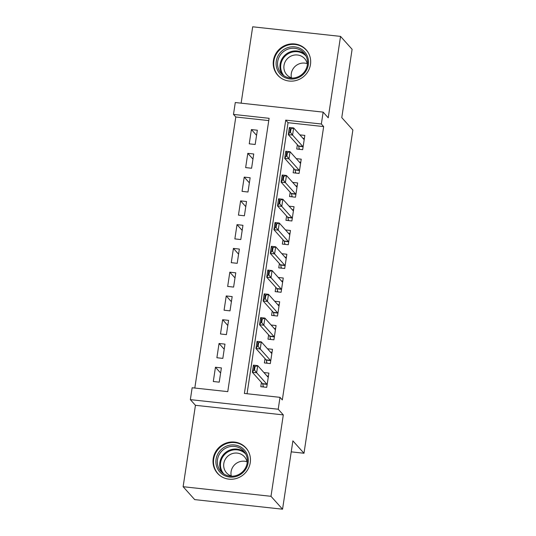 <?xml version="1.0" encoding="UTF-8"?>
<svg xmlns="http://www.w3.org/2000/svg" width="536" height="536" viewBox="0 0 536 536"><rect width="100%" height="100%" fill="white"/><g stroke="black" fill="none" stroke-linecap="round" stroke-linejoin="round"><path stroke-width="0.8" d="M273.42 60.474A19.075 18.298 -41.9 0 0 277.735 75.234A19.075 18.298 -41.9 0 0 297.118 80.192A19.075 18.298 -41.9 0 0 310.465 64.521A19.075 18.298 -41.9 0 0 306.143 49.761A19.075 18.298 -41.9 0 0 286.76 44.803A19.075 18.298 -41.9 0 0 273.42 60.474M213.207 458.588A19.075 18.298 -41.9 0 0 217.529 473.348A19.075 18.298 -41.9 0 0 236.912 478.306A19.075 18.298 -41.9 0 0 250.252 462.635A19.075 18.298 -41.9 0 0 245.937 447.875A19.075 18.298 -41.9 0 0 226.554 442.917A19.075 18.298 -41.9 0 0 213.207 458.588M233.488 114.416L235.284 102.53L323.148 112.124L321.352 124.01L285.728 120.124L244.389 393.451L280.013 397.344L278.218 409.229L190.347 399.635L192.149 387.749L227.767 391.635L269.106 118.309L233.488 114.416L235.8 116.995L194.809 388.037M291.229 451.855L303.986 453.248L352.876 130L341.774 117.625L352.105 49.292L340.548 36.394L252.684 26.8L241.133 103.173M303.986 453.248L292.89 440.867L282.552 509.2L194.689 499.606L183.124 486.708L270.988 496.309L283.303 414.898L278.218 409.229M283.303 414.898L195.439 405.303L183.124 486.708M195.439 405.303L190.347 399.635M282.552 509.2L270.988 496.309M297.38 144.74L296.736 149.015L302.673 149.665L304.83 135.407L299.859 134.864M293.788 168.505L293.138 172.786L299.075 173.436L301.232 159.172L296.261 158.629M290.19 192.27L289.547 196.551L295.483 197.201L297.641 182.944L292.669 182.401M286.599 216.042L285.949 220.323L291.885 220.973L294.043 206.708L289.072 206.166M283.001 239.806L282.358 244.088L288.294 244.738L290.452 230.48L285.48 229.937M279.41 263.578L278.76 267.859L284.696 268.509L286.854 254.245L281.882 253.702M275.812 287.343L275.169 291.624L281.105 292.274L283.263 278.017L278.291 277.467M272.221 311.115L271.571 315.396L277.507 316.039L279.665 301.781L274.693 301.239M268.623 334.879L267.98 339.161L273.916 339.811L276.074 325.546L271.095 325.004M265.032 358.651L264.382 362.932L270.318 363.576L272.476 349.318L267.504 348.775M220.618 373.009L215.452 367.254L213.295 381.511L219.231 382.161L221.388 367.897L215.452 367.254M224.209 349.244L219.043 343.482L216.886 357.747L222.829 358.39L224.979 344.132L219.043 343.482M227.807 325.473L222.641 319.717L220.484 333.975L226.42 334.625L228.577 320.361L222.641 319.717M231.398 301.708L226.232 295.946L224.075 310.21L230.018 310.853L232.168 296.596L226.232 295.946M234.996 277.936L229.83 272.181L227.673 286.438L233.609 287.088L235.766 272.824L229.83 272.181M238.587 254.171L233.421 248.409L231.264 262.674L237.207 263.317L239.358 249.059L233.421 248.409M242.185 230.4L237.019 224.644L234.862 238.902L240.798 239.552L242.955 225.294L237.019 224.644M245.776 206.635L240.61 200.873L238.453 215.137L244.396 215.787L246.547 201.523L240.61 200.873M249.374 182.863L244.208 177.108L242.051 191.365L247.987 192.015L250.145 177.758L244.208 177.108M252.965 159.098L247.8 153.336L245.649 167.601L251.585 168.25L253.736 153.986L247.8 153.336M268.757 120.593L235.8 116.995M255.176 144.479L257.334 130.221L251.397 129.571L249.24 143.829L255.176 144.479M280.013 397.344L282.325 399.923L323.664 126.59L288.04 122.697L247.049 393.746M261.434 382.416L260.791 386.697L266.727 387.347L268.884 373.083L263.906 372.54M323.148 112.124L328.233 117.799L340.548 36.394M323.664 126.59L321.352 124.01M288.04 122.697L285.728 120.124M256.563 135.327L251.397 129.571M268.422 376.151L267.008 375.997M263.149 385.726L262.968 386.938M267.089 384.955L266.928 384.372A2.446 0.523 96.2 0 0 266.801 384.104L256.63 372.755L252.356 372.292L253.434 365.157L257.709 365.626L267.879 376.976A2.446 0.523 96.2 0 0 267.973 377.029A2.446 0.523 96.2 0 0 268.04 377.016L268.302 376.909M254.52 370.108L255.056 366.544L254.345 366.463L253.803 370.028L254.52 370.108L256.63 372.755L257.709 365.626L255.056 366.544M263.451 386.992L262.653 383.903A2.446 0.523 96.2 0 0 262.526 383.635L252.356 372.292L253.803 370.028M253.434 365.157L254.345 366.463M248.128 462.776A16.509 15.832 138.1 0 1 229.676 477.067A16.509 15.832 138.1 0 1 216.075 459.272A16.509 15.832 138.1 0 1 234.527 444.981A16.509 15.832 138.1 0 1 248.128 462.776M217.489 459.66A15.289 14.66 -41.9 0 0 220.953 471.486A15.289 14.66 -41.9 0 0 236.483 475.459A15.289 14.66 -41.9 0 0 247.176 462.903A15.289 14.66 -41.9 0 0 243.713 451.078A15.289 14.66 -41.9 0 0 228.182 447.104A15.289 14.66 -41.9 0 0 217.489 459.66M231.237 475.948A12.04 11.544 138.1 0 1 231.096 471.653A12.04 11.544 138.1 0 1 247.029 461.784M232.148 476.216A12.04 11.544 138.1 0 1 226.527 472.839A12.04 11.544 138.1 0 1 223.807 463.526A12.04 11.544 138.1 0 1 232.222 453.637A12.04 11.544 138.1 0 1 244.45 456.766A12.04 11.544 138.1 0 1 247.203 462.722M248.329 451.285A18.954 18.177 -41.9 0 0 246.212 448.371A18.954 18.177 -41.9 0 0 226.956 443.446A18.954 18.177 -41.9 0 0 213.697 459.01A18.954 18.177 -41.9 0 0 217.991 473.677A18.954 18.177 -41.9 0 0 220.658 476.095M298.224 77.68A16.509 15.832 138.1 0 1 277.213 69.412A16.509 15.832 138.1 0 1 286.398 48.139A16.509 15.832 138.1 0 1 307.403 56.401A16.509 15.832 138.1 0 1 298.224 77.68M287.068 49.493A15.289 14.66 -41.9 0 0 281.159 73.372A15.289 14.66 -41.9 0 0 298.016 76.842A15.289 14.66 -41.9 0 0 303.925 52.964A15.289 14.66 -41.9 0 0 287.068 49.493M291.45 77.834A12.04 11.544 138.1 0 1 298.679 64.052A12.04 11.544 138.1 0 1 307.242 63.67M292.361 78.102A12.04 11.544 138.1 0 1 286.74 74.725A12.04 11.544 138.1 0 1 291.39 55.918A12.04 11.544 138.1 0 1 304.662 58.652A12.04 11.544 138.1 0 1 307.409 64.608M308.542 53.171A18.954 18.177 -41.9 0 0 306.425 50.257A18.954 18.177 -41.9 0 0 285.521 45.949A18.954 18.177 -41.9 0 0 278.197 75.563A18.954 18.177 -41.9 0 0 280.864 77.981M272.013 352.38L270.6 352.226M266.747 361.961L266.566 363.167M270.68 361.19L270.519 360.601A2.446 0.523 96.2 0 0 270.399 360.333L260.221 348.99L255.947 348.521L257.025 341.392L261.3 341.861L271.477 353.204A2.446 0.523 96.2 0 0 271.571 353.257A2.446 0.523 96.2 0 0 271.631 353.251L271.899 353.137M258.111 346.343L258.647 342.772L257.937 342.698L257.401 346.263L258.111 346.343L260.221 348.99L261.3 341.861L258.647 342.772M267.049 363.22L266.245 360.138A2.446 0.523 96.2 0 0 266.124 359.87L255.947 348.521L257.401 346.263M257.025 341.392L257.937 342.698M275.611 328.615L274.197 328.461M270.338 338.189L270.157 339.402M274.278 337.419L274.117 336.836A2.446 0.523 96.2 0 0 273.99 336.568L263.819 325.218L259.545 324.756L260.623 317.62L264.898 318.089L275.069 329.439A2.446 0.523 96.2 0 0 275.162 329.493A2.446 0.523 96.2 0 0 275.229 329.479L275.491 329.372M261.709 322.572L262.245 319.007L261.535 318.927L260.992 322.498L261.709 322.572L263.819 325.218L264.898 318.089L262.245 319.007M270.64 339.456L269.843 336.367A2.446 0.523 96.2 0 0 269.715 336.099L259.545 324.756L260.992 322.498M260.623 317.62L261.535 318.927M279.202 304.843L277.789 304.689M273.936 314.424L273.755 315.63M277.869 313.654L277.708 313.064A2.446 0.523 96.2 0 0 277.588 312.796L267.41 301.453L263.136 300.984L264.215 293.855L268.489 294.324L278.666 305.667A2.446 0.523 96.2 0 0 278.76 305.721A2.446 0.523 96.2 0 0 278.82 305.714L279.089 305.6M265.3 298.807L265.836 295.242L265.126 295.162L264.59 298.726L265.3 298.807L267.41 301.453L268.489 294.324L265.836 295.242M274.238 315.684L273.434 312.602A2.446 0.523 96.2 0 0 273.313 312.334L263.136 300.984L264.59 298.726M264.215 293.855L265.126 295.162M282.8 281.078L281.387 280.924M277.527 290.653L277.346 291.865M281.467 289.882L281.306 289.299A2.446 0.523 96.2 0 0 281.179 289.031L271.008 277.682L266.734 277.219L267.812 270.084L272.087 270.553L282.258 281.903A2.446 0.523 96.2 0 0 282.351 281.956A2.446 0.523 96.2 0 0 282.418 281.943L282.68 281.836M268.898 275.035L269.434 271.471L268.724 271.39L268.181 274.961L268.898 275.035L271.008 277.682L272.087 270.553L269.434 271.471M277.829 291.919L277.032 288.83A2.446 0.523 96.2 0 0 276.904 288.562L266.734 277.219L268.181 274.961M267.812 270.084L268.724 271.39M286.392 257.314L284.978 257.159M281.125 266.888L280.944 268.094M285.058 266.117L284.897 265.528A2.446 0.523 96.2 0 0 284.777 265.26L274.6 253.917L270.325 253.448L271.404 246.319L275.678 246.788L285.856 258.131A2.446 0.523 96.2 0 0 285.949 258.185A2.446 0.523 96.2 0 0 286.01 258.178L286.278 258.064M272.489 251.27L273.025 247.706L272.315 247.625L271.779 251.19L272.489 251.27L274.6 253.917L275.678 246.788L273.025 247.706M281.427 268.147L280.623 265.065A2.446 0.523 96.2 0 0 280.502 264.797L270.325 253.448L271.779 251.19M271.404 246.319L272.315 247.625M289.989 233.542L288.576 233.388M284.716 243.116L284.536 244.329M288.656 242.346L288.495 241.763A2.446 0.523 96.2 0 0 288.368 241.495L278.197 230.145L273.923 229.683L275.002 222.554L279.276 223.016L289.447 234.366A2.446 0.523 96.2 0 0 289.541 234.42A2.446 0.523 96.2 0 0 289.608 234.406L289.869 234.299M276.087 227.499L276.623 223.934L275.913 223.86L275.37 227.425L276.087 227.499L278.197 230.145L279.276 223.016L276.623 223.934M285.025 244.383L284.221 241.294A2.446 0.523 96.2 0 0 284.093 241.026L273.923 229.683L275.37 227.425M275.002 222.554L275.913 223.86M293.581 209.777L292.167 209.623M288.314 219.351L288.134 220.557M292.247 218.581L292.087 217.998A2.446 0.523 96.2 0 0 291.966 217.73L281.789 206.38L277.514 205.911L278.593 198.782L282.867 199.251L293.045 210.594A2.446 0.523 96.2 0 0 293.138 210.648A2.446 0.523 96.2 0 0 293.199 210.641L293.467 210.527M279.678 203.734L280.221 200.169L279.504 200.089L278.968 203.653L279.678 203.734L281.789 206.38L282.867 199.251L280.221 200.169M288.616 220.611L287.812 217.529A2.446 0.523 96.2 0 0 287.691 217.261L277.514 205.911L278.968 203.653M278.593 198.782L279.504 200.089M297.179 186.005L295.765 185.851M291.906 195.586L291.725 196.792M295.845 194.809L295.684 194.226A2.446 0.523 96.2 0 0 295.557 193.958L285.387 182.615L281.112 182.146L282.191 175.017L286.465 175.48L296.636 186.83A2.446 0.523 96.2 0 0 296.73 186.883A2.446 0.523 96.2 0 0 296.797 186.87L297.058 186.763M283.276 179.962L283.812 176.398L283.102 176.324L282.559 179.888L283.276 179.962L285.387 182.615L286.465 175.48L283.812 176.398M292.214 196.846L291.41 193.757A2.446 0.523 96.2 0 0 291.283 193.489L281.112 182.146L282.559 179.888M282.191 175.017L283.102 176.324M300.77 162.241L299.356 162.086M295.504 171.815L295.323 173.021M299.436 171.044L299.276 170.461A2.446 0.523 96.2 0 0 299.155 170.193L288.978 158.844L284.703 158.375L285.782 151.246L290.056 151.715L300.234 163.058A2.446 0.523 96.2 0 0 300.328 163.118A2.446 0.523 96.2 0 0 300.388 163.105L300.656 162.998M286.867 156.197L287.41 152.633L286.693 152.552L286.157 156.117L286.867 156.197L288.978 158.844L290.056 151.715L287.41 152.633M295.805 173.074L295.001 169.992A2.446 0.523 96.2 0 0 294.88 169.724L284.703 158.375L286.157 156.117M285.782 151.246L286.693 152.552M304.368 138.469L302.954 138.315M299.095 148.05L298.914 149.256M303.034 147.273L302.874 146.69A2.446 0.523 96.2 0 0 302.746 146.422L292.576 135.079L288.301 134.61L289.38 127.481L293.654 127.943L303.825 139.293A2.446 0.523 96.2 0 0 303.919 139.347A2.446 0.523 96.2 0 0 303.986 139.34L304.247 139.226M290.465 132.425L291.001 128.861L290.291 128.787L289.748 132.352L290.465 132.425L292.576 135.079L293.654 127.943L291.001 128.861M299.403 149.31L298.599 146.221A2.446 0.523 96.2 0 0 298.478 145.953L288.301 134.61L289.748 132.352M289.38 127.481L290.291 128.787M266.801 384.104L262.526 383.635M266.928 384.372L262.653 383.903M222.246 472.752A15.289 14.66 138.1 0 1 219.901 462.347A15.289 14.66 138.1 0 1 229.71 450.106A15.289 14.66 138.1 0 1 244.831 452.498M245.83 454.186A14.787 14.177 -41.9 0 0 230.849 450.548A14.787 14.177 -41.9 0 0 220.618 462.655A14.787 14.177 -41.9 0 0 223.82 473.931M282.452 74.638A15.289 14.66 138.1 0 1 289.474 52.18A15.289 14.66 138.1 0 1 305.044 54.384M306.043 56.072A14.787 14.177 -41.9 0 0 289.882 52.883A14.787 14.177 -41.9 0 0 284.026 75.811M270.399 360.333L266.124 359.87M270.519 360.601L266.245 360.138M273.99 336.568L269.715 336.099M274.117 336.836L269.843 336.367M277.588 312.796L273.313 312.334M277.708 313.064L273.434 312.602M281.179 289.031L276.904 288.562M281.306 289.299L277.032 288.83M284.777 265.26L280.502 264.797M284.897 265.528L280.623 265.065M288.368 241.495L284.093 241.026M288.495 241.763L284.221 241.294M291.966 217.73L287.691 217.261M292.087 217.998L287.812 217.529M295.557 193.958L291.283 193.489M295.684 194.226L291.41 193.757M299.155 170.193L294.88 169.724M299.276 170.461L295.001 169.992M302.746 146.422L298.478 145.953M302.874 146.69L298.599 146.221M246.212 448.371L247.223 449.496M217.991 473.677L219.003 474.802M306.425 50.257L307.436 51.382M278.197 75.563L279.209 76.688"/></g></svg>
